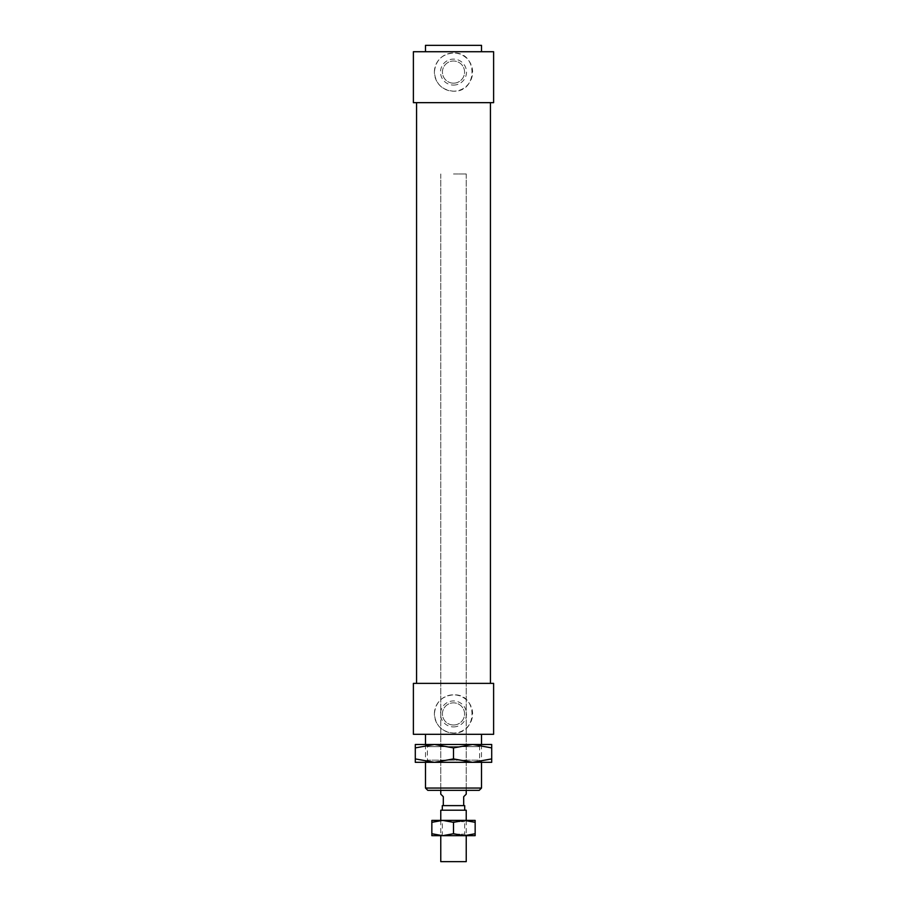 <?xml version="1.0" encoding="UTF-8"?>
<svg xmlns="http://www.w3.org/2000/svg" width="907" height="907" viewBox="0 0 907 907"><rect width="100%" height="100%" fill="white"/><g stroke="black" fill="none" stroke-linecap="round" stroke-linejoin="round"><path stroke-width="0.68" stroke-dasharray="4.54 3.4" d="M425.485 788.047L481.515 788.047M479.225 790.337L427.775 790.337M413.388 734.307L493.612 734.307M453.5 790.337L466.232 790.337L453.5 790.337M453.5 85.088A12.993 12.993 0 0 0 464.747 65.599A12.993 12.993 0 0 0 442.253 65.599A12.993 12.993 0 0 0 453.5 85.088M453.5 83.172A11.077 11.077 0 0 0 463.092 66.551A11.077 11.077 0 0 0 443.908 66.551A11.077 11.077 0 0 0 453.5 83.172A11.077 11.077 0 0 0 463.092 66.551A11.077 11.077 0 0 0 443.908 66.551A11.077 11.077 0 0 0 453.5 83.172M453.5 726.915A12.993 12.993 0 0 0 464.747 707.437A12.993 12.993 0 0 0 442.253 707.437A12.993 12.993 0 0 0 453.5 726.915M453.5 725.01A11.077 11.077 0 0 0 463.092 708.39A11.077 11.077 0 0 0 443.908 708.39A11.077 11.077 0 0 0 453.5 725.01A11.077 11.077 0 0 0 463.092 708.39A11.077 11.077 0 0 0 443.908 708.39A11.077 11.077 0 0 0 453.5 725.01M434.396 713.922A19.104 19.104 0 0 1 453.5 694.819A19.104 19.104 0 0 1 472.604 713.922A19.104 19.104 0 0 1 453.5 733.026C478.159 734.194 478.148 693.651 453.5 694.819C441.868 695.952 435.507 702.324 434.396 713.922C435.507 725.532 441.868 731.904 453.5 733.026A19.104 19.104 0 0 1 434.396 713.922M434.396 72.095A19.104 19.104 0 0 1 453.5 52.991A19.104 19.104 0 0 1 472.604 72.095A19.104 19.104 0 0 1 453.5 91.199C478.159 92.367 478.148 51.824 453.5 52.991C441.868 54.125 435.507 60.486 434.396 72.095C435.507 83.693 441.868 90.065 453.5 91.199A19.104 19.104 0 0 1 434.396 72.095M453.5 173.974L466.232 173.974L453.5 173.974M425.485 45.35L481.515 45.35M413.388 51.722L493.612 51.722M413.388 102.661L493.612 102.661M453.5 102.661L490.426 102.661L453.5 102.661M413.388 683.368L493.612 683.368M442.299 805.62L443.308 805.62L443.308 796.697L440.768 794.158M466.232 794.158L463.692 796.697L463.692 805.62L464.701 805.62M443.308 805.62L463.692 805.62M440.768 810.2L466.232 810.2M440.768 861.65L466.232 861.65M415.293 747.901L434.396 744.488L415.293 744.488L415.293 762.322L491.707 762.322L491.707 758.91L472.604 762.322L453.5 758.91L434.396 762.322L415.293 758.91M434.396 744.488L453.5 747.901L472.604 744.488L434.396 744.488L472.604 744.488L491.707 747.901L491.707 744.488L472.604 744.488M491.707 747.901L491.707 758.91M453.5 747.901L453.5 758.91M425.224 762.322L427.39 760.157L427.39 746.654L425.224 744.488L481.776 744.488L479.61 746.654L427.39 746.654L479.61 746.654L479.61 760.157L427.39 760.157L479.61 760.157L481.776 762.322L425.224 762.322L481.776 762.322M453.5 821.663L464.645 821.663L453.5 821.663M453.5 820.393L441.085 820.393L453.5 820.393M453.5 834.202L464.645 834.202L453.5 834.202M442.673 820.393L431.845 820.393L431.845 822.32L442.673 820.393L453.5 822.32L464.327 820.393L442.673 820.393M475.155 820.393L464.327 820.393L475.155 822.32L475.155 820.393M453.5 835.676L465.915 835.676L453.5 835.676M475.155 835.676L475.155 833.737L464.327 835.676L475.155 835.676M464.327 835.676L453.5 833.737L442.673 835.676L464.327 835.676M442.673 835.676L431.845 833.737L431.845 835.676L442.673 835.676M453.5 822.32L453.5 833.737M475.155 822.32L475.155 833.737M431.845 822.32L431.845 833.737M425.485 744.488L425.485 762.322M481.515 744.488L481.515 762.322M440.768 173.974L440.768 790.337L440.768 173.974M466.232 173.974L466.232 790.337L466.232 173.974M440.768 820.393L440.768 835.676M466.232 820.393L466.232 835.676M465.915 835.676L464.645 834.202L464.645 821.663L465.915 820.393M441.085 835.676L442.355 834.202L442.355 821.663L441.085 820.393"/><path stroke-width="1.36" d="M481.515 788.047L425.485 788.047L427.775 790.337L479.225 790.337L481.515 788.047L481.515 762.322M481.515 51.722L481.515 45.35L425.485 45.35L425.485 51.722M493.612 51.722L413.388 51.722L413.388 102.661L493.612 102.661L493.612 51.722M493.612 683.368L413.388 683.368L413.388 734.307L493.612 734.307L493.612 683.368M440.768 790.337L440.768 794.158L443.308 796.697L443.308 805.62L442.299 805.62L442.299 810.2M464.701 810.2L464.701 805.62L463.692 805.62L463.692 796.697L466.232 794.158L466.232 790.337M463.692 805.62L443.308 805.62M466.232 820.393L466.232 810.2L440.768 810.2L440.768 820.393M466.232 835.676L466.232 861.65L440.768 861.65L440.768 835.676M453.5 747.901L434.396 744.488L472.604 744.488L453.5 747.901L453.5 758.91L472.604 762.322L415.293 762.322L415.293 758.91L434.396 762.322L453.5 758.91M415.293 747.901L415.293 744.488L434.396 744.488L415.293 747.901L415.293 758.91M491.707 744.488L491.707 747.901L472.604 744.488L491.707 744.488M491.707 758.91L491.707 762.322L472.604 762.322L491.707 758.91L491.707 747.901M481.776 744.488L472.604 744.488M434.396 744.488L425.224 744.488M431.845 820.393L475.155 820.393L475.155 822.32L464.327 820.393L453.5 822.32L442.673 820.393L431.845 822.32L431.845 820.393M453.5 833.737L464.327 835.676L442.673 835.676L453.5 833.737L453.5 822.32M475.155 833.737L475.155 835.676L464.327 835.676L475.155 833.737L475.155 822.32M431.845 835.676L431.845 833.737L442.673 835.676L431.845 835.676M431.845 822.32L431.845 833.737M425.485 734.307L425.485 744.488M425.485 762.322L425.485 788.047M481.515 734.307L481.515 744.488M416.574 102.661L416.574 683.368M490.426 102.661L490.426 683.368"/></g></svg>

